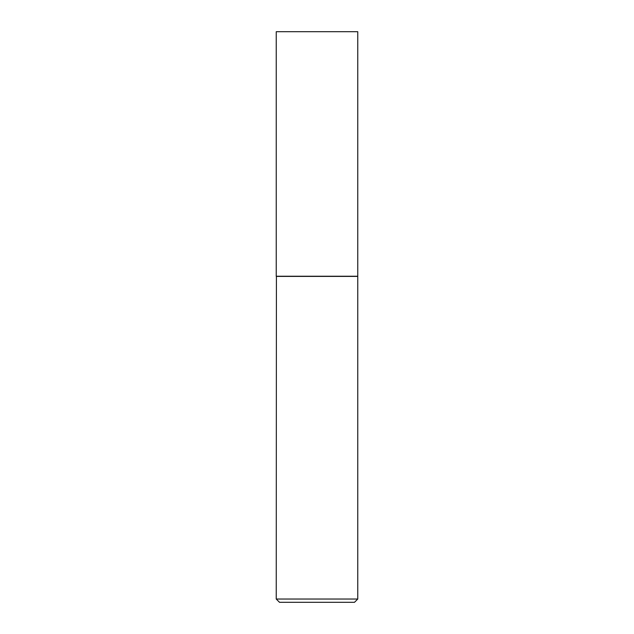 <?xml version="1.0" encoding="UTF-8"?>
<svg xmlns="http://www.w3.org/2000/svg" width="634" height="634" viewBox="0 0 634 634"><rect width="100%" height="100%" fill="white"/><g stroke="black" fill="none" stroke-linecap="round" stroke-linejoin="round"><path stroke-width="0.95" d="M357.758 31.7L276.242 31.7L276.242 276.242L357.758 276.242L357.758 31.7M276.408 276.242L276.242 599.043L357.758 599.043L357.758 276.408L276.242 276.408M357.758 599.043L354.493 602.3L279.507 602.3L276.242 599.043"/></g></svg>
